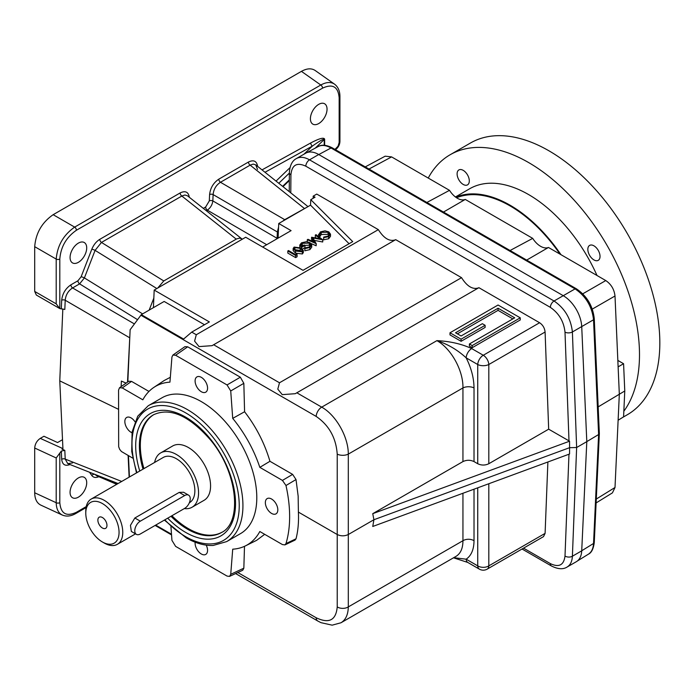 <?xml version="1.0" encoding="UTF-8"?>
<svg xmlns="http://www.w3.org/2000/svg" width="694" height="694" viewBox="0 0 694 694"><rect width="100%" height="100%" fill="white"/><g stroke="black" fill="none" stroke-linecap="round" stroke-linejoin="round"><path stroke-width="1.04" d="M581.719 550.836L572.394 556.224C572.116 561.446 570.347 565.055 567.093 567.041L576.324 561.706A26.146 15.095 60 0 0 581.719 550.836L586.803 441.644L576.636 447.517L569.574 447.691L569.557 454.006L372.756 526.468L373.91 519.737L348.301 534.519L348.301 606.912C348.136 614.606 345.69 619.889 340.98 622.77L456.001 556.362C460.608 553.543 462.924 548.329 462.941 540.721L462.941 493.261M62.512 439.692L57.567 442.546L43.948 436.257L40.269 438.374C36.895 440.716 35.038 443.926 34.7 448.02L34.7 492.783L56.205 502.725C56.335 508.962 58.383 513.074 62.347 515.069L40.807 505.111C36.843 503.107 34.804 499.003 34.7 492.783M62.928 448.593L62.018 449.174L62.928 448.593L59.771 380.867L118.57 409.347M62.911 448.827A1.31 0.755 60 0 1 62.694 448.74L62.018 449.174L64.811 450.363L65.219 459.107L67.76 463.635L72.575 462.915M129.119 477.168L128.112 455.472M121.138 386.619L121.381 381.084L126.126 383.105M127.496 382.142L129.899 334.916L127.817 381.908M62.833 308.917L59.771 380.867M149.167 310.105L153.834 298.09L153.409 307.659M99.78 239.335L180.145 192.941A2.611 1.509 -120 0 0 181.828 196.038L101.463 242.44L95.087 250.378A2.611 0.555 -158.8 0 0 91.799 249.259C93.647 244.791 96.301 241.486 99.78 239.335A2.611 1.509 -120 0 0 101.463 242.44L163.784 280.949L236.689 238.875L239.742 238.12L241.859 238.892L187.406 195.76L184.899 194.997L181.828 196.038L236.229 239.126M284.722 219.668L306.462 207.497L282.536 221.308L284.722 219.668L220.475 182.27C216.094 185.142 213.648 189.245 213.119 194.58L277.366 231.978L278.58 227.016L278.094 238.137M315.258 148.126L324.237 139.468C323.604 138.731 319.656 140.925 312.404 146.07L303.972 154.198M262.011 169.883L310.747 142.947A2.611 1.544 -118.9 0 0 312.404 146.07L265.004 172.268M129.466 337.648L65.219 300.25A2.611 1.431 -177.5 0 0 61.688 300.224C62.451 293.623 65.522 288.496 70.883 284.835A2.611 1.509 -120 0 0 72.575 287.941C68.194 290.812 65.739 294.915 65.219 300.25L64.811 309.463L59.805 308.587L36.331 295.037L34.7 291.437L56.205 303.851L59.805 308.587L59.805 259.036C60.803 246.821 66.346 237.227 76.418 230.252A2.611 1.509 -120 0 0 74.666 227.112C63.527 234.893 57.368 245.546 56.205 259.088A2.611 1.509 0 0 0 59.805 259.036M318.728 123.558A11.763 6.793 120 0 0 326.414 113.183A11.763 6.793 120 0 0 324.61 103.762A11.763 6.793 120 0 0 312.847 110.554A11.763 6.793 120 0 0 312.847 124.139A11.763 6.793 120 0 0 318.728 123.558M78.387 262.315A11.763 6.793 120 0 0 86.073 251.948A11.763 6.793 120 0 0 84.269 242.518A11.763 6.793 120 0 0 72.506 249.311A11.763 6.793 120 0 0 72.506 262.896A11.763 6.793 120 0 0 78.387 262.315M34.7 291.437L34.7 246.674C35.81 233.097 41.97 222.444 53.16 214.689L74.666 227.112L320.793 85.006C326.258 82.013 330.847 81.727 334.551 84.165L315.154 70.484C311.441 68.047 306.869 68.342 301.43 71.361L53.16 214.689M97.871 520.144A6.428 3.713 60 0 1 99.207 517.204A6.428 3.713 60 0 1 105.635 520.916A6.428 3.713 60 0 1 105.635 528.334A6.428 3.713 60 0 1 100.682 526.616A6.428 3.713 60 0 1 97.871 520.144M184.691 495.551A7.842 4.528 -60 0 1 188.612 495.16A7.842 4.528 -60 0 1 189.818 501.45A7.842 4.528 -60 0 1 184.691 508.364L140.318 533.981A7.842 4.528 -60 0 1 136.397 534.363A7.842 4.528 -60 0 1 135.2 528.082A7.842 4.528 -60 0 1 140.318 521.168L184.691 495.551L179.217 492.393L183.572 492.254L188.612 495.16M119.056 532.376A23.535 13.585 60 0 1 102.417 541.988A23.535 13.585 60 0 1 85.778 513.161A23.535 13.585 60 0 1 102.417 503.558A23.535 13.585 60 0 1 119.056 532.376M85.778 513.161L85.778 511.027A26.146 15.095 60 0 1 91.192 499.064A26.146 15.095 60 0 1 111.344 506.065A26.146 15.095 60 0 1 122.76 532.376A26.146 15.095 60 0 1 117.338 544.348A26.146 15.095 60 0 1 104.265 543.055L102.417 541.988M136.397 534.363L131.357 531.457L130.455 525.332L134.844 518.01L179.217 492.393M184.309 508.581A31.377 18.113 -120 0 0 192.056 507.245A31.377 18.113 -120 0 0 196.87 482.104A31.377 18.113 -120 0 0 176.371 454.457A31.377 18.113 -120 0 0 160.687 452.904A31.377 18.113 -120 0 0 154.623 462.438M91.192 499.064L163.298 457.433A26.146 15.095 60 0 1 189.445 472.527A26.146 15.095 60 0 1 189.445 502.716L189.332 502.786M160.687 452.904L172.702 445.964A31.377 18.113 60 0 1 188.386 447.517A31.377 18.113 60 0 1 208.885 475.164A31.377 18.113 60 0 1 204.079 500.305L192.056 507.245M600.032 256.398A8.632 4.979 -120 0 0 593.934 245.823A8.632 4.979 -120 0 0 589.622 245.398A8.632 4.979 -120 0 0 589.622 255.366A8.632 4.979 -120 0 0 598.245 260.345A8.632 4.979 -120 0 0 600.032 256.398M463.202 170.351A8.632 4.979 -120 0 0 458.89 169.926A8.632 4.979 -120 0 0 457.103 173.873A8.632 4.979 -120 0 0 460.868 182.557A8.632 4.979 -120 0 0 467.522 184.864A8.632 4.979 -120 0 0 468.84 177.95A8.632 4.979 -120 0 0 463.202 170.351M623.837 411.23A156.879 90.576 -120 0 0 625.025 283.048A156.879 90.576 -120 0 0 528.568 162.526A156.879 90.576 -120 0 0 450.128 154.753A156.879 90.576 -120 0 0 428.233 178.054M597.005 275.492A117.659 67.934 -120 0 0 528.568 194.546A117.659 67.934 -120 0 0 469.743 188.716L455.446 196.975M622.665 417.432L627.341 414.726A156.879 90.576 -120 0 0 651.388 289.025A156.879 90.576 -120 0 0 548.902 150.78A156.879 90.576 -120 0 0 470.471 143.007L450.128 154.753M455.715 197.183A117.659 67.934 60 0 1 510.081 205.216A117.659 67.934 60 0 1 560.995 254.698M456.409 197.669L459.411 196.706A116.809 67.439 60 0 1 510.081 205.91A116.809 67.439 60 0 1 560.006 254.134M577.391 560.978L588.382 554.202C591.531 552.155 593.249 548.581 593.535 543.471L598.61 434.548L593.535 319.769C592.008 306.522 585.849 296.225 575.074 288.886L563.259 295.696A26.146 15.095 60 0 1 581.719 326.579L572.394 331.966C570.919 318.676 564.812 308.362 554.055 301.005L309.533 159.828C304.458 156.991 300.086 156.575 296.416 158.553C292.183 160.748 289.84 165.458 289.381 172.676A5.231 2.993 -179.6 0 0 290.916 174.81L290.777 192.863M526.668 260.094L548.46 247.463A16.994 9.811 60 0 1 532.714 238.372L510.073 250.508M443.475 212.06L465.266 199.43A16.994 9.811 60 0 1 449.512 190.338L426.871 202.475M617.842 360.412L623.576 363.717L624.774 390.991L623.576 416.868L618.12 420.234L619.326 394.244L598.167 406.892M623.576 363.717L618.12 366.866L615.005 296C614.233 289.381 611.154 284.228 605.775 280.558L548.46 247.463M596.293 499.047L615.005 487.5L618.12 420.234M586.803 441.644L581.719 326.579L593.535 319.769A2.611 1.431 -2.5 0 0 594.272 318.719L599.347 433.542L598.61 434.548L586.803 441.61M365.252 166.898L385.17 156.185L391.589 156.896L449.512 190.338M532.714 238.372L465.266 199.43M615.005 487.5L612.42 492.87L596.111 502.933M332.296 147.865L576.35 288.773A2.611 1.509 120 0 0 575.074 288.886L331.021 147.978C326.076 145.202 321.799 144.725 318.19 146.547L318.19 146.547C321.756 144.43 326.458 144.873 332.296 147.865A2.611 1.509 120 0 0 331.021 147.978L318.789 154.554M221.907 532.272A67.977 39.246 60 0 1 171.895 515.746M143.944 468.606A67.977 39.246 60 0 1 153.929 414.544M230.729 574.311L243.837 568.186L242.77 570.225L229.523 576.402L230.729 574.311L232.716 549.188A91.582 52.874 60 0 0 245.39 545.9A91.582 52.874 60 0 0 259.825 531.517L282.441 544.573L284.93 544.894L285.98 543.567L296.017 538.804L295.063 540.079L284.93 544.894M296.746 253.909L297.093 254.637L295.644 255.479L287.819 250.959L288.513 250.551L295.54 254.611L296.746 253.909M297.093 254.637L297.093 256.771L295.644 257.613L287.819 253.093L287.819 250.959M295.644 255.479L295.644 257.613M301.508 251.393L300.155 250.482L294.907 249.693M296.243 250.612L301.534 251.384L302.211 250.404L300.155 248.348L294.907 247.558L294.568 249.302L296.243 250.612M294.126 247.081L300.858 247.94L303.313 250.499L302.358 251.835L295.54 251.011L295.54 253.145L293.154 250.586L293.154 248.452L294.126 247.081M295.54 251.011L293.154 248.452M294.23 248.521L294.568 249.302M303.313 250.499L303.313 252.633L302.358 253.969L295.54 253.145M302.358 251.835L302.358 253.969M309.897 247.48L304.839 248.626L304.874 247.949L309.116 247.003L310.626 244.947L309.324 243.1L302.263 243.308L300.806 245.199L301.56 246.5L304.172 244.991L304.97 245.45L301.664 247.368L299.799 245.017L301.526 242.813L306.401 241.703L309.992 242.674L311.719 245.051L309.897 247.48L309.897 249.614L304.839 250.76L304.839 248.626M311.719 245.051L311.719 247.185L309.897 249.614M318.659 236.671L318.659 234.815L320.42 231.9L325.018 230.824L328.8 231.865L330.491 234.182L328.661 236.645L328.661 238.779L323.604 239.812L323.751 237.044L327.898 236.16L329.416 234.095L328.045 232.238L321.227 232.36L319.734 234.728L318.659 234.815L318.589 234.32L318.598 236.628M328.661 236.645L323.604 237.669M330.491 234.182L330.491 236.324L328.661 238.779M469.404 343.981L472.18 345.577L520.248 317.826L498.066 305.022L449.998 332.773L461.085 339.175L485.123 325.304L482.347 323.699L461.085 335.974L455.542 332.773L498.066 308.223L514.705 317.826L469.404 343.981L469.404 346.115L472.18 347.72L520.248 319.96L520.248 317.826M498.066 308.223L498.066 310.357L512.857 318.893M457.389 333.84L498.066 310.357M485.123 325.304L485.123 327.438L461.085 341.309L461.085 339.175M449.998 332.773L449.998 334.907L461.085 341.309M472.18 345.577L472.18 347.72M349.091 243.724L310.522 205.155L310.773 199.672L352.726 241.625L303.018 270.33L245.702 237.244L242.241 239.239L241.859 238.892M306.462 207.497L310.522 205.155M262.679 247.038L291.09 230.634L278.736 223.503L282.536 221.308M329.034 235.188L328.045 234.372L321.227 234.494L319.734 236.862L318.988 236.923M316.403 238.051L315.302 237.218L315.302 235.084L316.013 234.676L322.805 239.794L313.055 238.007L316.143 243.637L307.277 239.716L307.989 239.309L314.365 242.128L311.563 237.244L320.203 238.779L315.302 235.084M322.805 239.794L322.701 241.989L314.425 240.41M316.247 243.577L316.143 245.771L311.086 243.533M312.725 241.408L311.563 239.387L311.563 237.244M310.244 246.014L309.324 245.234L302.263 245.442L301.265 246.231M304.97 245.45L304.97 247.593L302.463 249.042M299.817 247.394L299.799 245.017M310.773 199.672L315.033 197.209L313.185 196.142L313.185 198.284M271.588 499.029A8.814 5.092 60 0 1 277.34 506.785A8.814 5.092 60 0 1 276.012 513.855A8.814 5.092 60 0 1 271.588 513.421A8.814 5.092 60 0 1 265.819 505.64A8.814 5.092 60 0 1 267.19 498.578A8.814 5.092 60 0 1 271.588 499.029M148.247 405.738L162.11 397.731A78.439 45.284 60 0 1 201.329 401.618A78.439 45.284 60 0 1 252.573 470.74A78.439 45.284 60 0 1 240.549 533.591L226.686 541.598A78.439 45.284 -120 0 0 238.71 478.747A78.439 45.284 -120 0 0 187.467 409.625A78.439 45.284 -120 0 0 148.247 405.738L137.707 416.218L132.094 431.972L131.721 451.438L136.492 472.909M206.213 545.137A8.814 5.092 60 0 1 205.754 554.411A8.814 5.092 60 0 1 198.545 551.626A8.814 5.092 60 0 1 195.161 542.196M201.329 377.345A8.814 5.092 60 0 1 207.09 385.101A8.814 5.092 60 0 1 205.754 392.171A8.814 5.092 60 0 1 201.329 391.737A8.814 5.092 60 0 1 195.569 383.956A8.814 5.092 60 0 1 196.94 376.894A8.814 5.092 60 0 1 201.329 377.345M296.017 538.804C298.073 530.832 298.862 521.923 298.394 512.094L298.16 496.201L296.017 479.545L285.98 485.514A124.885 72.107 60 0 1 285.98 543.567M285.98 485.514L282.441 480.413L292.625 474.384L269.949 461.293C264.579 443.214 256.121 426.706 244.583 411.75L243.837 383.331L240.35 377.206L187.701 346.809L184.899 346.67L172.875 355.076L175.617 355.259L227.042 384.944L230.729 390.965L232.716 418.378A91.582 52.874 60 0 1 259.825 467.357L282.441 480.413M132.693 458.109L121.441 451.516L119.654 449.339L118.665 446.702L118.57 390.071L119.515 387.764L122.265 387.937L142.834 399.813A91.582 52.874 60 0 1 153.877 387.391A91.582 52.874 60 0 1 169.943 382.142L171.939 357.02L172.875 355.076M229.523 576.402L227.042 576.072L175.617 546.378L171.939 540.366L170.941 526.59M131.964 432.744A8.814 5.092 60 0 1 125.493 425.092A8.814 5.092 60 0 1 126.681 417.458A8.814 5.092 60 0 1 131.079 417.901A8.814 5.092 60 0 1 134.948 421.7M296.416 158.553L305.655 153.218A26.146 15.095 60 0 1 318.728 154.519L563.25 295.687L554.055 301.005A5.231 3.019 -60 0 0 550.359 307.373C558.956 313.254 563.84 321.513 565.003 332.157A5.231 2.828 -2.1 0 0 572.394 331.966L576.636 447.517L572.394 556.224A5.231 3.201 -177.8 0 1 565.003 556.041L568.976 454.223M296.832 392.787L321.712 407.144C336.017 415.073 348.431 436.994 348.301 454.119A7.842 4.043 0 0 1 337.223 454.119C336.043 437.836 329.025 425.266 316.169 416.417A7.842 4.528 -60 0 1 321.712 407.144L436.899 340.641C447.769 344.172 457.528 349.906 466.16 357.844A7.842 4.528 -60 0 1 471.703 348.579C461.536 343.912 449.938 341.266 436.899 340.641C451.213 348.57 463.366 370.639 462.941 387.929A7.842 4.043 0 0 1 474.019 387.929C473.924 378.083 471.304 368.054 466.16 357.844L477.732 364.524A7.842 4.528 -60 0 1 483.276 355.259A7.842 4.528 -120 0 1 488.81 364.524A7.842 4.043 180 0 1 477.732 364.524L477.732 463.731L474.019 461.588C470.332 459.844 466.637 459.844 462.941 461.588L372.756 513.664L569.557 441.202L548.668 429.178L545.094 332.027C544.66 328.036 542.829 324.939 539.602 322.736L478.886 287.68L295.271 393.698L282.241 394.634L277.791 389.134L279.491 382.776L213.639 344.753L212.069 345.664L199.039 346.601L194.589 341.101L196.298 334.742L378.343 229.636L316.759 194.077L313.185 196.142M378.343 229.636C383.869 238.363 389.534 241.764 395.337 239.855M279.491 382.776L461.545 277.669L395.693 239.647L213.639 344.753M461.545 277.669C467.071 286.396 472.735 289.797 478.53 287.889M488.81 483.735L488.81 565.87A7.842 4.528 60 0 1 487.197 569.132L543.515 536.618L545.094 533.374L547.887 461.987M567.093 567.041L567.093 567.041C563.155 569.592 557.933 569.236 551.444 565.983A5.231 3.019 -60 0 1 550.359 563.623L523.545 548.147M569.557 441.202L569.574 447.691L373.91 519.737L372.756 513.664M34.7 448.02L56.205 457.962L61.306 451.083L64.811 450.363M78.387 477.932A11.763 6.793 120 0 0 70.701 488.298A11.763 6.793 120 0 0 72.506 497.728A11.763 6.793 120 0 0 84.269 490.936A11.763 6.793 120 0 0 84.269 477.351A11.763 6.793 120 0 0 78.387 477.932M163.784 280.949L157.772 288.001L242.241 239.239M91.799 249.259L81.111 276.811A2.611 0.555 -158.8 0 1 84.399 277.921L142.608 313.896M81.111 276.811L77.919 280.775A2.611 1.509 -120 0 0 79.61 283.872L84.399 277.921L95.087 250.378L156.844 288.539M95.043 474.427L96.613 475.754L116.731 484.317M121.702 481.445L65.219 459.107A2.611 1.588 -2.7 0 0 61.688 459.307C62.33 464.642 65.106 466.385 70.007 464.529M257.509 169.397L255.73 164.868L253.215 164.096L250.144 165.137L304.276 208.382M218.792 179.165L248.452 162.04A2.611 1.509 -120 0 0 250.144 165.137L220.475 182.27A2.611 1.509 -120 0 1 218.792 179.165C213.422 182.826 210.36 187.953 209.597 194.554A2.611 1.431 -177.5 0 1 213.119 194.58L212.841 200.913L277.088 238.311L277.366 231.978M129.44 476.978L128.451 455.663M334.803 149.314L335.445 148.941A2.611 1.509 60 0 1 335.332 149.618M335.445 148.941L338.073 146.174L339.158 142.513A2.611 1.509 0 0 0 339.93 141.446L339.93 96.683C339.939 91.096 338.152 86.924 334.551 84.165M196.298 334.742L191.744 332.105L183.606 339.062L141.307 314.642L130.125 329.737L129.899 334.916M148.967 391.442L131.548 381.388L128.746 381.258L119.515 387.764M170.334 377.293L164.114 380.564L153.877 387.391M292.625 474.384L296.017 479.545M337.223 454.119L337.223 534.519L298.394 512.094M245.39 545.9L256.607 540.348L264.683 534.319M243.837 568.186L244.496 546.325M269.949 461.293L259.825 467.357M244.583 411.75L232.716 418.378M237.834 572.524L316.169 617.755A7.842 4.528 120 0 0 317.791 621.017L235.604 573.565M155.126 525.427L171.539 534.909M316.169 617.755C329.025 623.88 336.043 620.263 337.223 606.912L337.223 534.519C340.919 536.262 344.614 536.262 348.301 534.519L348.301 454.119L462.941 387.929L462.941 461.588M337.223 606.912A7.842 4.988 0 0 0 348.301 606.912L462.941 540.721A7.842 4.988 0 0 1 474.019 540.721L474.019 489.183M548.668 429.178L488.81 463.731C485.123 465.483 481.428 465.483 477.732 463.731M204.496 324.74L164.157 301.456L141.307 314.642M294.907 247.558L294.907 249.658M307.277 239.716L307.277 241.79M316.143 243.637L316.143 245.771M322.701 239.855L322.701 241.989M319.717 234.425L319.734 236.862M117.347 483.961L95.087 474.488A2.611 2.065 -35.1 0 0 91.799 475.503C93.421 477.611 95.763 478.01 98.834 476.7M205.632 207.038A2.611 1.509 -120 0 0 207.324 210.143C210.456 207.896 212.295 204.817 212.841 200.913A2.611 1.431 -177.5 0 0 209.31 200.887L205.632 207.038L203.333 208.374M624.774 390.991L619.326 394.244L618.12 366.866M321.227 232.36L321.227 234.494M328.045 232.238L328.045 234.372M301.664 247.368L301.664 248.443M302.263 243.308L302.263 245.442M309.324 243.1L309.324 245.234M477.732 487.813L477.732 565.87L466.16 559.191L453.694 557.69M474.019 540.721C473.924 549.483 471.304 555.642 466.16 559.191A7.842 4.528 120 0 0 467.782 562.444L479.354 569.132A7.842 7.842 0 0 0 487.197 569.132M278.736 223.503L278.58 227.016M157.772 288.001L154.189 290.075L153.834 298.09M191.744 332.105L209.362 321.929L154.189 290.075M137.559 319.691L79.61 283.872L72.575 287.941L134.419 323.942M206.309 210.724L207.324 210.143L266.704 244.713M282.614 186.339L289.329 179.876M289.971 167.679L276.047 181.099M289.381 173.066L278.78 183.277M324.237 145.272L324.237 139.468A2.611 1.509 180 0 1 324.636 139.182L324.636 145.298M310.747 142.947C319.266 138.444 323.89 137.195 324.636 139.182M339.158 142.513L339.158 97.75A2.611 1.509 0 0 0 339.93 96.683M76.418 230.252L322.545 88.155C332.617 83.488 338.16 86.689 339.158 97.75M61.688 300.224L61.306 308.882M77.919 280.775L70.883 284.835M180.145 192.941C185.324 190.451 188.386 191.891 189.315 197.27M209.597 194.554L209.31 200.887M248.452 162.04C253.648 159.551 256.702 160.991 257.621 166.378M34.7 246.674L56.205 259.088L56.205 303.851M140.318 521.168L134.844 518.01M599.347 433.542L594.272 542.43A2.611 1.588 2.7 0 1 593.535 543.471L581.719 550.767M164.842 519.823A75.82 43.774 -120 0 0 185.619 536.644A75.82 43.774 -120 0 0 238.675 496.462A75.82 43.774 -120 0 0 170.342 406.571A75.82 43.774 -120 0 0 136.952 472.64M170.967 516.284A67.977 39.246 -120 0 0 187.467 529.175A67.977 39.246 -120 0 0 221.455 532.541C242.406 522.877 237.886 472.467 210.586 440.057C189.08 415.541 170.039 407.118 153.478 414.795A67.977 39.246 -120 0 0 143.016 469.144M290.916 174.81C291.888 164.929 296.858 162.058 305.828 166.196A5.231 3.019 -60 0 1 309.533 159.828L318.728 154.519M568.993 440.916L565.003 332.157M305.828 166.196L550.359 307.373M550.359 563.623C558.956 567.692 563.84 565.159 565.003 556.041M89.509 472.241L91.799 475.503M61.306 451.083L61.688 459.307M59.805 453.121L59.805 502.673A2.611 1.509 180 0 1 56.205 502.725L56.205 457.962M86.23 506.603L76.418 512.267C66.346 516.926 60.803 513.734 59.805 502.673M40.269 438.374L62.928 448.61M76.418 512.267A2.611 1.509 60 0 1 75.88 513.465L86.047 507.592M301.43 71.361L320.793 85.006A2.611 1.509 -120 0 1 322.545 88.155M316.169 416.417L140.873 315.206M131.548 381.388L122.265 387.937M243.837 383.331L230.729 390.965M227.042 384.944L240.35 377.206M187.701 346.809L175.617 355.259M474.019 387.929L474.019 461.588M488.81 463.731L488.81 364.524L545.094 332.027M471.703 348.579L483.276 355.259L539.602 322.736M479.354 569.132A7.842 4.528 120 0 1 477.732 565.87A7.842 4.988 180 0 0 488.81 565.87L545.094 533.374M155.69 525.106L171.487 534.224M167.688 518.175A70.597 40.755 -120 0 0 185.619 532.376A70.597 40.755 -120 0 0 235.075 495.516A70.597 40.755 -120 0 0 172.268 411.49A70.597 40.755 -120 0 0 139.754 471.026M300.155 248.348L300.155 250.482M582.769 293.814L605.775 280.558M368.982 169.05L391.589 156.896M592.294 309.09L615.005 296M283.005 186.66L289.32 180.57M117.338 544.348L135.512 533.86M289.242 191.631L289.381 172.676M576.35 288.773C586.864 295.878 592.841 305.854 594.272 318.719M306.835 152.654L318.19 146.547M594.272 542.43C593.491 548.815 591.522 552.736 588.382 554.202M164.365 520.092L186.157 537.841C195.561 543.263 204.557 545.805 213.145 545.458L226.686 541.598M118.075 483.545L67.76 463.635M307.997 206.612L255.73 164.868M334.907 150.138C338.073 147.926 339.748 145.029 339.93 141.446M62.347 515.069C66.546 516.796 71.048 516.267 75.88 513.465M317.791 621.017L320.992 622.665L332.14 625.164L340.98 622.77M453.503 557.803L467.782 562.444M551.444 565.983L522.044 549.006"/></g></svg>
